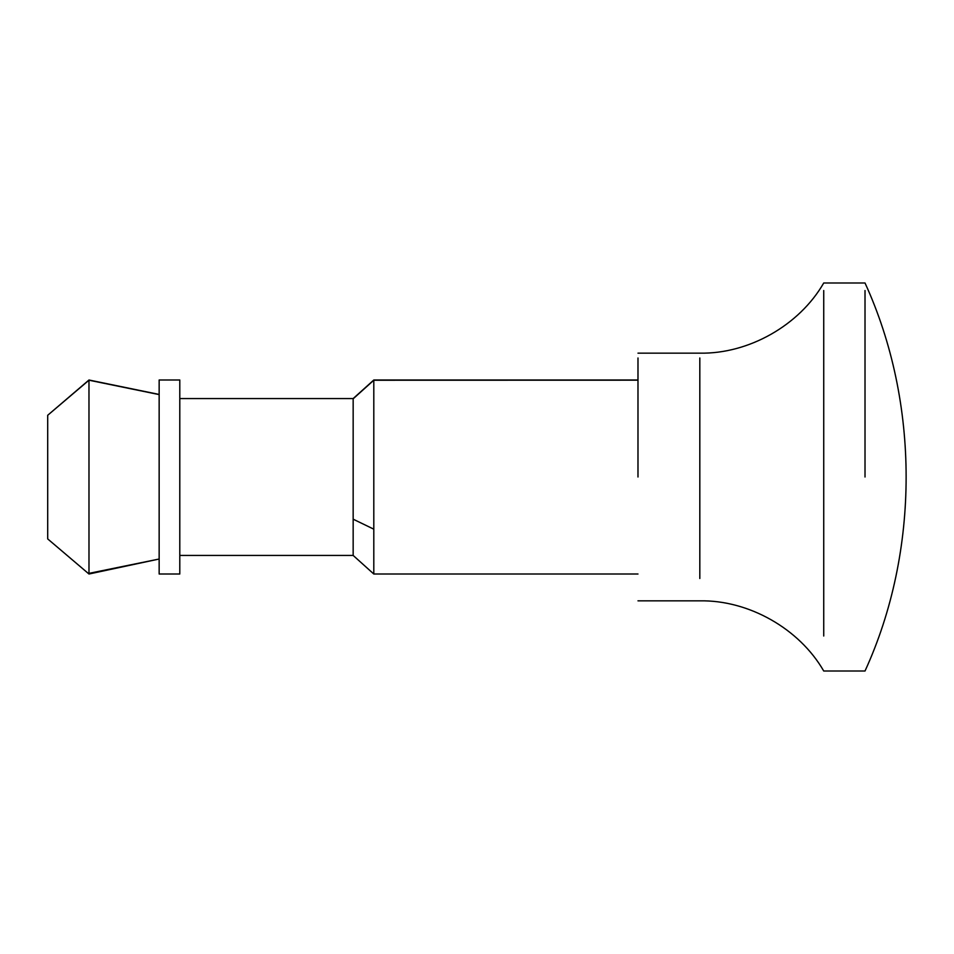 <?xml version="1.0" encoding="UTF-8"?>
<svg xmlns="http://www.w3.org/2000/svg" width="954" height="954" viewBox="0 0 954 954"><rect width="100%" height="100%" fill="white"/><g stroke="black" fill="none" stroke-linecap="round" stroke-linejoin="round"><path stroke-width="1.43" d="M865.016 477L865.016 290.529M823.731 636.008L823.731 290.529M637.987 477L637.987 357.977M373.801 573.819L373.801 380.002L637.987 379.99M353.159 554.882L353.159 398.569L373.801 380.002M179.793 573.33L179.793 379.99L159.151 379.99L159.151 573.33M88.984 573.712L88.972 380.002L159.151 394.443M47.7 538.724L47.7 415.276L88.972 380.205L88.984 477M47.7 538.915L88.984 574.01L159.151 559.02L88.984 573.366M47.7 415.276L88.972 380.002M699.819 578.494L699.819 357.977M637.987 380.181L373.801 380.241L353.159 398.808M353.159 519.179L373.801 529.172M159.151 394.598L88.972 380.205M637.987 353.159L699.819 353.159C748.675 354.065 799.38 325.338 823.731 282.992L865.016 282.992C919.835 402.767 919.835 551.233 865.016 671.008L823.731 671.008C799.38 628.662 748.675 599.935 699.819 600.841L637.987 600.841M179.793 555.431L353.159 555.431L373.801 574.01L637.987 574.01M179.793 398.569L353.159 398.569M179.793 574.01L159.151 574.01"/></g></svg>
